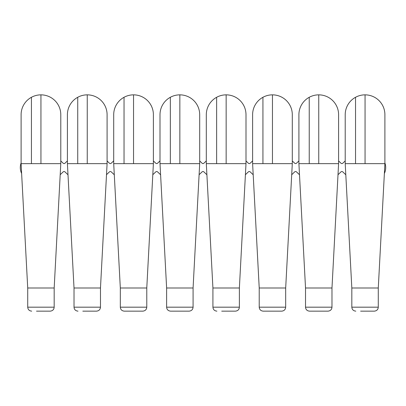 <?xml version="1.0" encoding="UTF-8"?>
<svg xmlns="http://www.w3.org/2000/svg" width="406" height="406" viewBox="0 0 406 406"><rect width="100%" height="100%" fill="white"/><g stroke="black" fill="none" stroke-linecap="round" stroke-linejoin="round"><path stroke-width="0.61" d="M360.614 311.148L374.312 311.148L360.614 311.148M351.824 307.18L378.28 307.18L378.28 287.996L351.824 287.996L351.824 307.18C352.038 309.565 353.362 310.889 355.793 311.148M351.824 287.996L345.212 163.643L384.898 163.643L384.898 114.7M365.055 94.857A19.843 19.843 0 0 1 384.898 114.791A19.843 19.843 0 0 0 355.539 97.283A19.843 19.843 0 0 0 345.212 114.842A19.843 19.843 0 0 1 365.055 94.857L365.055 163.643M314.315 311.148L309.494 311.148C307.058 310.889 305.738 309.565 305.525 307.18L331.981 307.18C331.768 309.565 330.443 310.889 328.012 311.148L314.315 311.148M323.191 311.148L328.012 311.148M331.981 307.18L331.981 287.996L305.525 287.996L305.525 307.18M305.525 287.996L298.907 163.643L338.594 163.643L338.594 114.7M318.751 94.857A19.843 19.843 0 0 1 338.594 114.791A19.843 19.843 0 0 0 309.24 97.283A19.843 19.843 0 0 0 298.907 114.842A19.843 19.843 0 0 1 318.751 94.857L318.751 163.643M268.011 311.148L263.19 311.148C260.759 310.889 259.434 309.565 259.221 307.18L285.682 307.18C285.469 309.565 284.144 310.889 281.713 311.148L268.011 311.148M276.892 311.148L281.713 311.148M285.682 307.18L285.682 287.996L259.221 287.996L259.221 307.18M259.221 287.996L252.608 163.643L292.295 163.643L292.295 114.7M272.451 94.857A19.843 19.843 0 0 1 292.295 114.791A19.843 19.843 0 0 0 262.936 97.283A19.843 19.843 0 0 0 252.608 114.842A19.843 19.843 0 0 1 272.451 94.857L272.451 163.643M221.712 311.148L235.409 311.148L221.712 311.148M212.922 307.18L239.378 307.18L239.378 287.996L212.922 287.996L212.922 307.18C213.135 309.565 214.459 310.889 216.89 311.148M212.922 287.996L206.309 163.643L245.995 163.643L245.995 114.7M226.152 94.857A19.843 19.843 0 0 1 245.995 114.791A19.843 19.843 0 0 0 216.637 97.283A19.843 19.843 0 0 0 206.309 114.842A19.843 19.843 0 0 1 226.152 94.857L226.152 163.643M175.412 311.148L170.591 311.148C168.155 310.889 166.836 309.565 166.622 307.18L193.078 307.18C192.865 309.565 191.541 310.889 189.11 311.148L175.412 311.148M184.288 311.148L189.11 311.148M193.078 307.18L193.078 287.996L166.622 287.996L166.622 307.18M166.622 287.996L160.005 163.643L199.691 163.643L199.691 114.7M179.848 94.857A19.843 19.843 0 0 1 199.691 114.791A19.843 19.843 0 0 0 170.337 97.283A19.843 19.843 0 0 0 160.005 114.842A19.843 19.843 0 0 1 179.848 94.857L179.848 163.643M129.108 311.148L124.287 311.148C121.856 310.889 120.531 309.565 120.318 307.18L146.779 307.18C146.566 309.565 145.241 310.889 142.81 311.148L129.108 311.148M137.989 311.148L142.81 311.148M146.779 307.18L146.779 287.996L120.318 287.996L120.318 307.18M120.318 287.996L113.705 163.643L153.392 163.643L153.392 114.7M133.549 94.857A19.843 19.843 0 0 1 153.392 114.791A19.843 19.843 0 0 0 124.033 97.283A19.843 19.843 0 0 0 113.705 114.842A19.843 19.843 0 0 1 133.549 94.857L133.549 163.643M82.809 311.148L96.506 311.148L82.809 311.148M74.019 307.18L100.475 307.18L100.475 287.996L74.019 287.996L74.019 307.18C74.232 309.565 75.557 310.889 77.988 311.148M74.019 287.996L67.406 163.643L107.093 163.643L107.093 114.7M87.249 94.857A19.843 19.843 0 0 1 107.093 114.791A19.843 19.843 0 0 0 77.734 97.283A19.843 19.843 0 0 0 67.406 114.842A19.843 19.843 0 0 1 87.249 94.857L87.249 163.643M36.51 311.148L50.207 311.148L36.51 311.148M27.72 307.18L54.176 307.18L54.176 287.996L27.72 287.996L27.72 307.18C27.953 309.585 29.278 310.91 31.688 311.148M27.72 287.996L21.102 163.643L60.788 163.643L60.788 114.7M40.945 94.857A19.843 19.843 0 0 1 60.788 114.791A19.843 19.843 0 0 0 31.435 97.283A19.843 19.843 0 0 0 21.107 114.842A19.843 19.843 0 0 1 40.945 94.857L40.945 163.643M21.63 173.489A13.921 13.921 0 0 1 21.107 162.902M67.406 160.903L64.985 163.217A1.325 1.325 0 0 1 63.158 163.217L60.788 160.954M113.705 160.862L111.249 163.217A1.325 1.325 0 0 1 109.417 163.217L107.093 160.989M160.005 160.918L157.584 163.222A1.325 1.325 0 0 1 155.757 163.217L153.392 160.954M206.309 160.918L203.883 163.222A1.325 1.325 0 0 1 202.056 163.217L199.691 160.954M252.608 160.918L250.187 163.222A1.325 1.325 0 0 1 248.36 163.217L245.995 160.954M298.907 160.918L296.487 163.222A1.325 1.325 0 0 1 294.66 163.217L292.295 160.954M345.212 160.918L342.786 163.222A1.325 1.325 0 0 1 340.959 163.217L338.594 160.954M384.898 162.902A13.921 13.921 0 0 1 384.37 173.489M338.005 174.717L340.959 171.89A1.325 1.325 0 0 1 342.786 171.885L345.8 174.753M291.706 174.717L294.66 171.89A1.325 1.325 0 0 1 296.487 171.885L299.501 174.753M245.407 174.717L248.36 171.89A1.325 1.325 0 0 1 250.187 171.885L253.197 174.753M199.102 174.717L202.056 171.89A1.325 1.325 0 0 1 203.883 171.885L206.898 174.753M152.803 174.717L155.757 171.89A1.325 1.325 0 0 1 157.584 171.885L160.598 174.753M106.504 174.676L109.417 171.89A1.325 1.325 0 0 1 111.239 171.88L114.299 174.773M60.2 174.717L63.158 171.89A1.325 1.325 0 0 1 64.985 171.89L67.995 174.773M355.539 163.643L355.539 97.283M309.24 163.643L309.24 97.283M262.936 163.643L262.936 97.283M216.637 163.643L216.637 97.283M170.337 163.643L170.337 97.283M124.033 163.643L124.033 97.283M77.734 163.643L77.734 97.283M31.435 163.643L31.435 97.283M378.28 307.18C378.067 309.565 376.748 310.889 374.312 311.148M378.28 287.996L384.898 163.643M345.212 163.643L345.212 114.7M331.981 287.996L338.594 163.643M298.907 163.643L298.907 114.7M285.682 287.996L292.295 163.643M252.608 163.643L252.608 114.7M239.378 307.18C239.164 309.565 237.845 310.889 235.409 311.148M239.378 287.996L245.995 163.643M206.309 163.643L206.309 114.7M193.078 287.996L199.691 163.643M160.005 114.705L160.005 163.643M146.779 287.996L153.392 163.643M113.705 114.71L113.705 163.643M100.475 307.18C100.262 309.565 98.942 310.889 96.506 311.148M100.475 287.996L107.093 163.643M67.406 163.643L67.406 114.7M54.176 307.18C53.962 309.565 52.638 310.889 50.207 311.148M54.176 287.996L60.788 163.643M21.107 163.643L21.107 114.7"/></g></svg>

